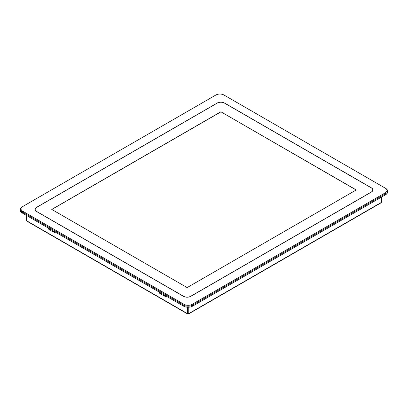 <?xml version="1.0" encoding="UTF-8"?>
<svg xmlns="http://www.w3.org/2000/svg" width="408" height="408" viewBox="0 0 408 408"><rect width="100%" height="100%" fill="white"/><g stroke="black" fill="none" stroke-linecap="round" stroke-linejoin="round"><path stroke-width="0.61" d="M385.295 188.17L385.744 188.425L385.295 188.17A5.707 3.295 180 0 1 385.295 192.826L192.122 304.353A5.707 3.295 180 0 1 184.054 304.353L22.705 211.196A5.707 3.295 180 0 1 22.705 206.54L215.878 95.013A5.707 3.295 180 0 1 223.946 95.013L385.744 188.425A6.339 3.662 0 0 1 387.6 191.015L387.6 192.051A6.339 3.662 180 0 1 385.744 194.636L192.571 306.163A6.339 3.662 180 0 1 183.605 306.163L22.256 213.012A6.339 3.662 180 0 1 20.4 210.421L20.4 209.386A6.339 3.662 0 0 0 22.256 211.976L183.605 305.128A6.339 3.662 0 0 0 192.571 305.128L385.744 193.601A6.339 3.662 0 0 0 387.6 191.015M371.402 192.051L190.776 296.33A5.166 2.983 180 0 1 183.472 296.33L36.598 211.533A5.166 2.983 180 0 1 35.088 209.426A5.166 2.983 180 0 1 36.598 207.315L217.224 103.035A5.166 2.983 180 0 1 224.528 103.035L371.402 187.833A5.166 2.983 180 0 1 372.912 189.939A5.166 2.983 180 0 1 371.402 192.051M22.256 206.8L22.705 206.54L22.256 206.8A6.339 3.662 0 0 0 20.4 209.386M35.205 209.421A5.069 2.927 180 0 1 36.695 207.351L217.28 103.091A5.069 2.927 180 0 1 224.451 103.091L371.305 187.874A5.069 2.927 180 0 1 372.795 189.944A5.069 2.927 180 0 1 371.305 192.015L190.72 296.274A5.069 2.927 180 0 1 183.549 296.274L36.695 211.492A5.069 2.927 180 0 1 35.205 209.421L35.205 209.987A5.069 2.927 0 0 0 35.21 210.074M372.79 190.587A5.069 2.927 0 0 0 372.795 190.516L372.795 189.944M51.755 209.421L220.866 111.782L356.245 189.944L187.134 287.584L51.755 209.421M356.159 189.995L220.866 111.782M220.866 111.889L51.842 209.472M50.806 229.908L48.567 228.613L48.567 228.2M165.995 296.407L163.751 295.117L163.751 294.698M161.961 294.081L159.717 292.786L159.717 292.373M54.84 232.234L52.601 230.943L52.601 230.525M48.118 227.939L48.118 228.873L50.806 230.423L50.806 229.495M48.118 228.873L48.567 228.613M163.302 294.443L163.302 295.372L163.751 295.117M163.302 295.372L165.995 296.927L165.995 295.994M159.268 292.113L159.268 293.046L161.961 294.596L161.961 293.668M159.268 293.046L159.717 292.786M52.153 230.27L52.153 231.198L52.601 230.943M52.153 231.198L54.84 232.754L54.84 231.821M188.017 313.941L27.29 221.151L26.693 220.723L26.693 215.572M380.71 202.776L188.165 313.941L188.761 313.517L187.415 313.517L187.415 307.214M184.054 304.353L183.605 306.163M192.571 306.163L192.122 304.353M385.744 194.636L385.295 192.826M22.256 213.012L22.705 211.196M188.761 307.214L188.761 313.517M381.307 202.353L381.307 197.197M26.413 215.409L26.413 220.335L26.892 221.156L187.614 313.951L188.562 313.951L381.108 202.786L381.587 201.965L381.587 197.039"/></g></svg>
